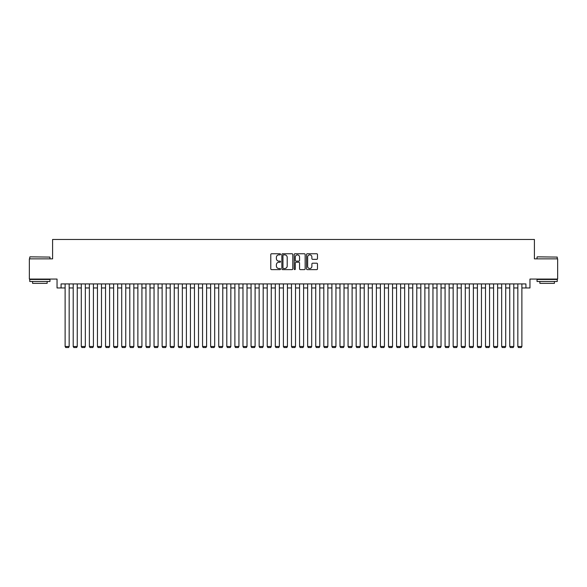 <?xml version="1.0" encoding="UTF-8"?>
<svg xmlns="http://www.w3.org/2000/svg" width="587" height="587" viewBox="0 0 587 587"><rect width="100%" height="100%" fill="white"/><g stroke="black" fill="none" stroke-linecap="round" stroke-linejoin="round"><path stroke-width="0.88" d="M280.564 254.31A0.558 0.558 0 0 0 280.014 253.753L271.576 253.753A0.792 0.792 0 0 0 270.783 254.545L270.783 268.831A0.792 0.792 0 0 0 271.576 269.624L280.014 269.624A0.558 0.558 0 0 0 280.564 269.066A0.558 0.558 0 0 0 280.014 268.516L278.92 268.516A2.539 2.539 0 0 1 276.382 265.977L276.382 264.781A2.539 2.539 0 0 1 278.92 262.242L280.014 262.242A0.558 0.558 0 0 0 280.564 261.692A0.558 0.558 0 0 0 280.014 261.134L278.92 261.134A2.539 2.539 0 0 1 276.382 258.596L276.382 257.407A2.539 2.539 0 0 1 278.92 254.868L280.014 254.868A0.558 0.558 0 0 0 280.564 254.31M316.694 259.351A0.792 0.792 0 0 0 317.486 258.551L317.486 254.545A0.792 0.792 0 0 0 316.694 253.753L307.324 253.753A0.792 0.792 0 0 0 306.531 254.545L306.531 268.831A0.792 0.792 0 0 0 307.324 269.624L316.694 269.624A0.792 0.792 0 0 0 317.486 268.831L317.486 263.989A0.792 0.792 0 0 0 316.694 263.196L312.68 263.196A0.792 0.792 0 0 0 311.888 263.989L311.888 266.388A2.121 2.121 0 0 1 309.767 268.516A2.121 2.121 0 0 1 307.647 266.388L307.647 256.989A2.121 2.121 0 0 1 309.767 254.868A2.121 2.121 0 0 1 311.888 256.989L311.888 258.551A0.792 0.792 0 0 0 312.68 259.351L316.694 259.351M61.077 287.96L61.077 283.917L525.923 283.917L525.923 287.96L529.958 287.96L529.958 279.067L557.65 279.067L557.65 258.86L534.405 258.86L534.405 239.459L52.595 239.459L52.595 258.86L29.35 258.86L29.35 279.067L57.042 279.067L57.042 287.96L65.12 287.96M292.803 254.545A0.792 0.792 0 0 0 292.01 253.753L282.648 253.753A0.792 0.792 0 0 0 281.855 254.545L281.855 268.831A0.792 0.792 0 0 0 282.648 269.624L292.01 269.624A0.792 0.792 0 0 0 292.803 268.831L292.803 254.545M294.99 253.753L304.352 253.753A0.792 0.792 0 0 1 305.145 254.545L305.145 268.831A0.792 0.792 0 0 1 304.352 269.624L300.346 269.624A0.792 0.792 0 0 1 299.553 268.831L299.553 263.035A0.792 0.792 0 0 0 298.754 262.242L296.097 262.242A0.792 0.792 0 0 0 295.305 263.035L295.305 269.066A0.558 0.558 0 0 1 294.747 269.624A0.558 0.558 0 0 1 294.197 269.066L294.197 254.545A0.792 0.792 0 0 1 294.99 253.753M69.163 287.96L73.206 287.96M77.249 287.96L81.292 287.96M85.335 287.96L89.378 287.96M93.414 287.96L97.457 287.96M101.5 287.96L105.543 287.96M109.586 287.96L113.629 287.96M117.671 287.96L121.714 287.96M125.75 287.96L129.793 287.96M133.836 287.96L137.879 287.96M141.922 287.96L145.965 287.96M150.008 287.96L154.051 287.96M158.094 287.96L162.129 287.96M166.172 287.96L170.215 287.96M174.258 287.96L178.301 287.96M182.344 287.96L186.387 287.96M190.43 287.96L194.466 287.96M198.509 287.96L202.552 287.96M206.595 287.96L210.638 287.96M214.681 287.96L218.724 287.96M222.767 287.96L226.802 287.96M230.845 287.96L234.888 287.96M238.931 287.96L242.974 287.96M247.017 287.96L251.06 287.96M255.103 287.96L259.146 287.96M263.181 287.96L267.224 287.96M271.267 287.96L275.31 287.96M279.353 287.96L283.396 287.96M287.439 287.96L291.482 287.96M295.518 287.96L299.561 287.96M303.604 287.96L307.647 287.96M311.69 287.96L315.733 287.96M319.776 287.96L323.819 287.96M327.854 287.96L331.897 287.96M335.94 287.96L339.983 287.96M344.026 287.96L348.069 287.96M352.112 287.96L356.155 287.96M360.198 287.96L364.233 287.96M368.276 287.96L372.319 287.96M376.362 287.96L380.405 287.96M384.448 287.96L388.491 287.96M392.534 287.96L396.57 287.96M400.613 287.96L404.656 287.96M408.699 287.96L412.742 287.96M416.785 287.96L420.828 287.96M424.871 287.96L428.906 287.96M432.949 287.96L436.992 287.96M441.035 287.96L445.078 287.96M449.121 287.96L453.164 287.96M457.207 287.96L461.25 287.96M465.286 287.96L469.329 287.96M473.371 287.96L477.414 287.96M481.457 287.96L485.5 287.96M489.543 287.96L493.586 287.96M497.622 287.96L501.665 287.96M505.708 287.96L509.751 287.96M513.794 287.96L517.837 287.96M521.88 287.96L525.923 287.96M283.521 254.868A0.558 0.558 0 0 0 282.963 255.418L282.963 267.958A0.558 0.558 0 0 0 283.521 268.516L284.673 268.516A2.539 2.539 0 0 0 287.212 265.977L287.212 257.407A2.539 2.539 0 0 0 284.673 254.868L283.521 254.868M299.553 257.025A2.121 2.121 0 0 0 297.426 254.905A2.121 2.121 0 0 0 295.305 257.025L295.305 260.342A0.792 0.792 0 0 0 296.097 261.134L298.754 261.134A0.792 0.792 0 0 0 299.553 260.342L299.553 257.025M69.163 283.917L69.163 346.491L65.12 346.491L65.12 283.917M69.163 346.491L68.562 347.541L65.729 347.541L65.12 346.491M29.996 256.842L49.961 257.084L29.996 256.842M39.857 281.496L29.754 281.496L29.754 279.471L49.961 279.471L49.961 281.496L39.857 281.496M47.136 281.496L47.136 283.352L32.586 283.352L32.586 281.496M537.281 256.842L557.246 257.084L537.281 256.842M547.143 281.496L537.039 281.496L537.039 279.471L557.246 279.471L557.246 281.496L547.143 281.496M554.414 281.496L554.414 283.352L539.864 283.352L539.864 281.496M77.249 283.917L77.249 346.491L73.206 346.491L73.206 283.917M77.249 346.491L76.64 347.541L73.815 347.541L73.206 346.491M85.335 283.917L85.335 346.491L81.292 346.491L81.292 283.917M85.335 346.491L84.726 347.541L81.894 347.541L81.292 346.491M93.414 283.917L93.414 346.491L89.378 346.491L89.378 283.917M93.414 346.491L92.812 347.541L89.98 347.541L89.378 346.491M101.5 283.917L101.5 346.491L97.457 346.491L97.457 283.917M101.5 346.491L100.898 347.541L98.066 347.541L97.457 346.491M109.586 283.917L109.586 346.491L105.543 346.491L105.543 283.917M109.586 346.491L108.977 347.541L106.152 347.541L105.543 346.491M117.671 283.917L117.671 346.491L113.629 346.491L113.629 283.917M117.671 346.491L117.062 347.541L114.23 347.541L113.629 346.491M125.75 283.917L125.75 346.491L121.714 346.491L121.714 283.917M125.75 346.491L125.148 347.541L122.316 347.541L121.714 346.491M133.836 283.917L133.836 346.491L129.793 346.491L129.793 283.917M133.836 346.491L133.234 347.541L130.402 347.541L129.793 346.491M141.922 283.917L141.922 346.491L137.879 346.491L137.879 283.917M141.922 346.491L141.313 347.541L138.488 347.541L137.879 346.491M150.008 283.917L150.008 346.491L145.965 346.491L145.965 283.917M150.008 346.491L149.399 347.541L146.574 347.541L145.965 346.491M158.094 283.917L158.094 346.491L154.051 346.491L154.051 283.917M158.094 346.491L157.485 347.541L154.652 347.541L154.051 346.491M166.172 283.917L166.172 346.491L162.129 346.491L162.129 283.917M166.172 346.491L165.571 347.541L162.738 347.541L162.129 346.491M174.258 283.917L174.258 346.491L170.215 346.491L170.215 283.917M174.258 346.491L173.649 347.541L170.824 347.541L170.215 346.491M182.344 283.917L182.344 346.491L178.301 346.491L178.301 283.917M182.344 346.491L181.735 347.541L178.91 347.541L178.301 346.491M190.43 283.917L190.43 346.491L186.387 346.491L186.387 283.917M190.43 346.491L189.821 347.541L186.989 347.541L186.387 346.491M198.509 283.917L198.509 346.491L194.466 346.491L194.466 283.917M198.509 346.491L197.907 347.541L195.075 347.541L194.466 346.491M206.595 283.917L206.595 346.491L202.552 346.491L202.552 283.917M206.595 346.491L205.986 347.541L203.161 347.541L202.552 346.491M214.681 283.917L214.681 346.491L210.638 346.491L210.638 283.917M214.681 346.491L214.072 347.541L211.247 347.541L210.638 346.491M222.767 283.917L222.767 346.491L218.724 346.491L218.724 283.917M222.767 346.491L222.157 347.541L219.325 347.541L218.724 346.491M230.845 283.917L230.845 346.491L226.802 346.491L226.802 283.917M230.845 346.491L230.243 347.541L227.411 347.541L226.802 346.491M238.931 283.917L238.931 346.491L234.888 346.491L234.888 283.917M238.931 346.491L238.322 347.541L235.497 347.541L234.888 346.491M247.017 283.917L247.017 346.491L242.974 346.491L242.974 283.917M247.017 346.491L246.408 347.541L243.583 347.541L242.974 346.491M255.103 283.917L255.103 346.491L251.06 346.491L251.06 283.917M255.103 346.491L254.494 347.541L251.662 347.541L251.06 346.491M263.181 283.917L263.181 346.491L259.146 346.491L259.146 283.917M263.181 346.491L262.58 347.541L259.748 347.541L259.146 346.491M271.267 283.917L271.267 346.491L267.224 346.491L267.224 283.917M271.267 346.491L270.666 347.541L267.833 347.541L267.224 346.491M279.353 283.917L279.353 346.491L275.31 346.491L275.31 283.917M279.353 346.491L278.744 347.541L275.919 347.541L275.31 346.491M287.439 283.917L287.439 346.491L283.396 346.491L283.396 283.917M287.439 346.491L286.83 347.541L283.998 347.541L283.396 346.491M295.518 283.917L295.518 346.491L291.482 346.491L291.482 283.917M295.518 346.491L294.916 347.541L292.084 347.541L291.482 346.491M303.604 283.917L303.604 346.491L299.561 346.491L299.561 283.917M303.604 346.491L303.002 347.541L300.17 347.541L299.561 346.491M311.69 283.917L311.69 346.491L307.647 346.491L307.647 283.917M311.69 346.491L311.081 347.541L308.256 347.541L307.647 346.491M319.776 283.917L319.776 346.491L315.733 346.491L315.733 283.917M319.776 346.491L319.167 347.541L316.334 347.541L315.733 346.491M327.854 283.917L327.854 346.491L323.819 346.491L323.819 283.917M327.854 346.491L327.252 347.541L324.42 347.541L323.819 346.491M335.94 283.917L335.94 346.491L331.897 346.491L331.897 283.917M335.94 346.491L335.338 347.541L332.506 347.541L331.897 346.491M344.026 283.917L344.026 346.491L339.983 346.491L339.983 283.917M344.026 346.491L343.417 347.541L340.592 347.541L339.983 346.491M352.112 283.917L352.112 346.491L348.069 346.491L348.069 283.917M352.112 346.491L351.503 347.541L348.678 347.541L348.069 346.491M360.198 283.917L360.198 346.491L356.155 346.491L356.155 283.917M360.198 346.491L359.589 347.541L356.757 347.541L356.155 346.491M368.276 283.917L368.276 346.491L364.233 346.491L364.233 283.917M368.276 346.491L367.675 347.541L364.843 347.541L364.233 346.491M376.362 283.917L376.362 346.491L372.319 346.491L372.319 283.917M376.362 346.491L375.753 347.541L372.928 347.541L372.319 346.491M384.448 283.917L384.448 346.491L380.405 346.491L380.405 283.917M384.448 346.491L383.839 347.541L381.014 347.541L380.405 346.491M392.534 283.917L392.534 346.491L388.491 346.491L388.491 283.917M392.534 346.491L391.925 347.541L389.093 347.541L388.491 346.491M400.613 283.917L400.613 346.491L396.57 346.491L396.57 283.917M400.613 346.491L400.011 347.541L397.179 347.541L396.57 346.491M408.699 283.917L408.699 346.491L404.656 346.491L404.656 283.917M408.699 346.491L408.09 347.541L405.265 347.541L404.656 346.491M416.785 283.917L416.785 346.491L412.742 346.491L412.742 283.917M416.785 346.491L416.176 347.541L413.351 347.541L412.742 346.491M424.871 283.917L424.871 346.491L420.828 346.491L420.828 283.917M424.871 346.491L424.262 347.541L421.429 347.541L420.828 346.491M432.949 283.917L432.949 346.491L428.906 346.491L428.906 283.917M432.949 346.491L432.348 347.541L429.515 347.541L428.906 346.491M441.035 283.917L441.035 346.491L436.992 346.491L436.992 283.917M441.035 346.491L440.426 347.541L437.601 347.541L436.992 346.491M449.121 283.917L449.121 346.491L445.078 346.491L445.078 283.917M449.121 346.491L448.512 347.541L445.687 347.541L445.078 346.491M457.207 283.917L457.207 346.491L453.164 346.491L453.164 283.917M457.207 346.491L456.598 347.541L453.766 347.541L453.164 346.491M465.286 283.917L465.286 346.491L461.25 346.491L461.25 283.917M465.286 346.491L464.684 347.541L461.852 347.541L461.25 346.491M473.371 283.917L473.371 346.491L469.329 346.491L469.329 283.917M473.371 346.491L472.77 347.541L469.938 347.541L469.329 346.491M481.457 283.917L481.457 346.491L477.414 346.491L477.414 283.917M481.457 346.491L480.848 347.541L478.023 347.541L477.414 346.491M489.543 283.917L489.543 346.491L485.5 346.491L485.5 283.917M489.543 346.491L488.934 347.541L486.102 347.541L485.5 346.491M497.622 283.917L497.622 346.491L493.586 346.491L493.586 283.917M497.622 346.491L497.02 347.541L494.188 347.541L493.586 346.491M505.708 283.917L505.708 346.491L501.665 346.491L501.665 283.917M505.708 346.491L505.106 347.541L502.274 347.541L501.665 346.491M513.794 283.917L513.794 346.491L509.751 346.491L509.751 283.917M513.794 346.491L513.185 347.541L510.36 347.541L509.751 346.491M521.88 283.917L521.88 346.491L517.837 346.491L517.837 283.917M521.88 346.491L521.271 347.541L518.438 347.541L517.837 346.491M29.754 258.86L29.754 257.084M34.362 279.471L34.362 279.067M45.353 279.471L45.353 279.067M49.961 258.86L49.961 257.084M537.039 258.86L537.039 257.084M541.647 279.471L541.647 279.067M552.638 279.471L552.638 279.067M557.246 258.86L557.246 257.084"/></g></svg>

